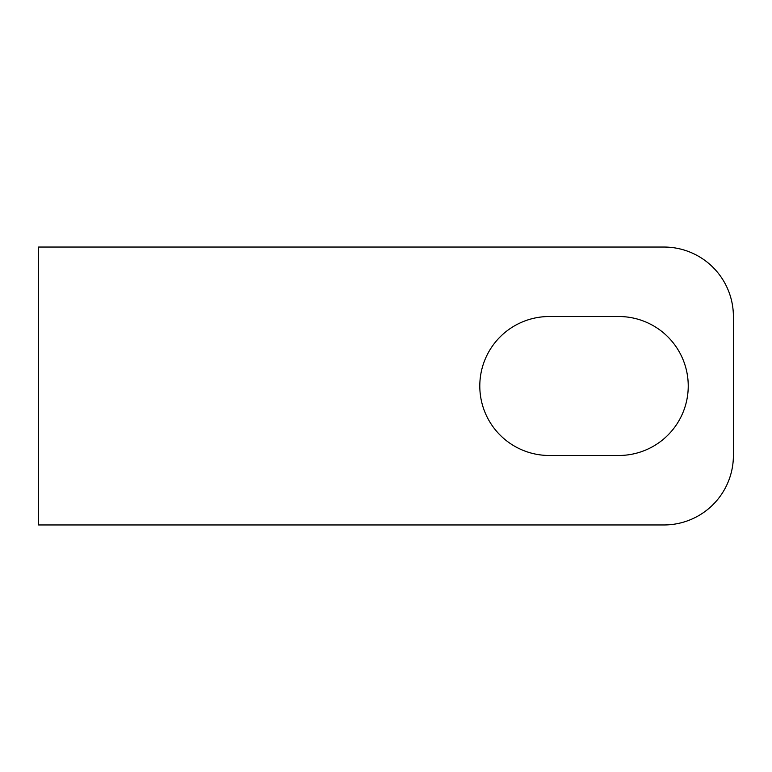<?xml version="1.0" encoding="UTF-8"?>
<svg xmlns="http://www.w3.org/2000/svg" width="772" height="772" viewBox="0 0 772 772"><rect width="100%" height="100%" fill="white"/><g stroke="black" fill="none" stroke-linecap="round" stroke-linejoin="round"><path stroke-width="1.16" d="M479.798 386A69.48 69.48 0 0 0 549.278 455.48L618.758 455.48A69.48 69.48 0 0 0 688.238 386A69.48 69.48 0 0 0 618.758 316.52L549.278 316.52A69.48 69.48 0 0 0 479.798 386M38.6 247.04L38.6 524.96L663.92 524.96A69.48 69.48 0 0 0 733.4 455.48L733.4 316.52A69.48 69.48 0 0 0 663.92 247.04L38.6 247.04"/></g></svg>
